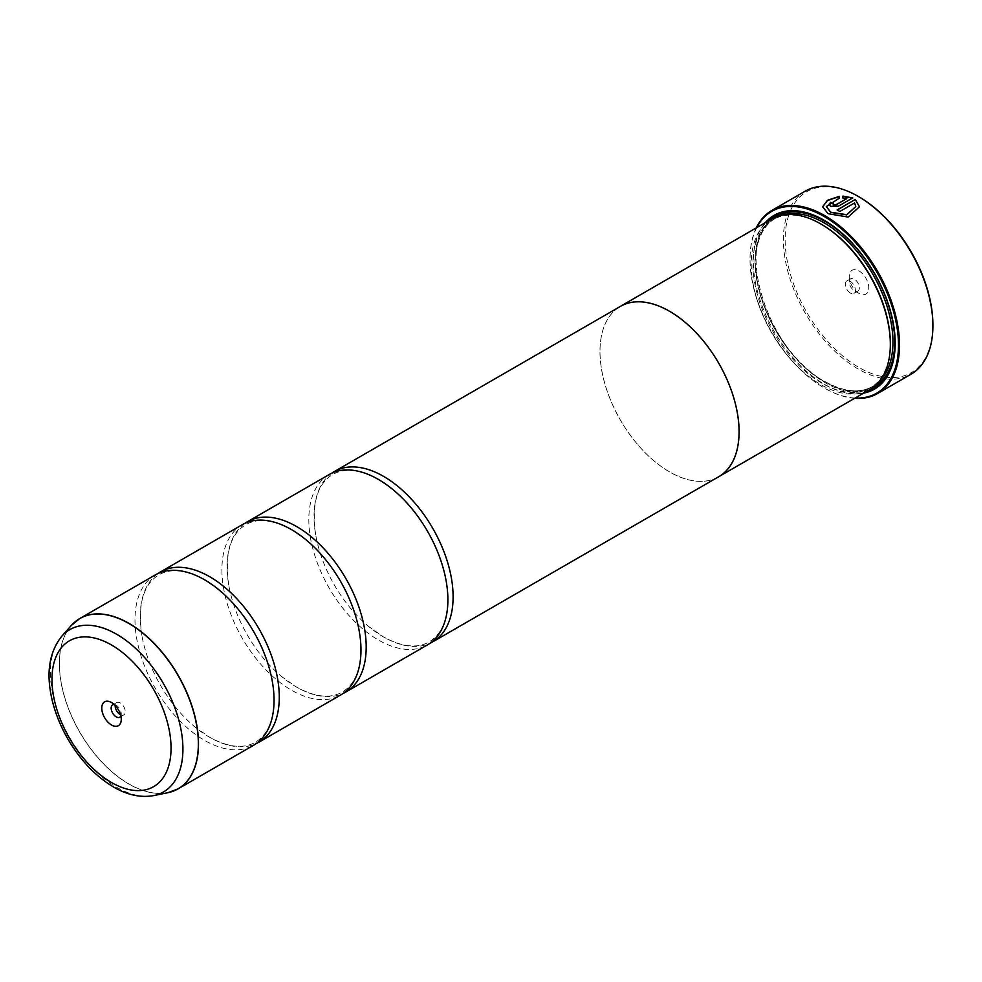 <?xml version="1.0" encoding="UTF-8"?>
<svg xmlns="http://www.w3.org/2000/svg" width="982" height="982" viewBox="0 0 982 982"><rect width="100%" height="100%" fill="white"/><g stroke="black" fill="none" stroke-linecap="round" stroke-linejoin="round"><path stroke-width="0.74" stroke-dasharray="4.91 3.68" d="M155.352 574.887A98.335 56.772 -120 0 0 140.279 653.693A98.335 56.772 -120 0 0 204.514 740.342A98.335 56.772 -120 0 0 253.687 745.215M242.272 524.707A98.335 56.772 -120 0 0 227.198 603.513A98.335 56.772 -120 0 0 291.433 690.162A98.335 56.772 -120 0 0 340.607 695.035M329.191 474.527A98.335 56.772 -120 0 0 314.117 553.32A98.335 56.772 -120 0 0 378.352 639.982A98.335 56.772 -120 0 0 427.526 644.855M859.459 206.785L848.141 217.268L828.108 213.916L822.634 206.809M839.205 196.363L839.205 198.438L826.316 206.772M833.055 203.593A105.712 61.031 60 0 1 833.227 203.679L833.227 205.054M852.695 197.922L838.444 206.355L830.625 206.564L829.017 204.489M932.9 324.833A104.485 60.319 60 0 1 859.017 367.489A104.485 60.319 60 0 1 785.134 239.522A104.485 60.319 60 0 1 859.017 196.866M805.289 191.134A105.712 61.031 -120 0 0 789.086 275.844A105.712 61.031 -120 0 0 858.145 368.999A105.712 61.031 -120 0 0 911.001 374.228M120.86 715.976A7.132 4.112 -120 0 0 121.252 713.951A7.132 4.112 -120 0 0 116.207 705.223L111.518 702.511L116.207 705.223A7.132 4.112 -120 0 0 114.256 704.548M120.528 714.724A7.132 4.112 -120 0 0 123.769 714.908A7.132 4.112 -120 0 0 124.861 709.188A7.132 4.112 -120 0 0 120.209 702.903A7.132 4.112 -120 0 0 116.637 702.56A7.132 4.112 -120 0 0 115.176 705.444M859.017 293.422L859.017 293.422A13.773 7.954 60 0 1 849.283 276.556A13.773 7.954 60 0 1 859.017 270.934A13.773 7.954 60 0 1 868.751 287.8A13.773 7.954 60 0 1 859.017 293.422L854.328 290.709A7.132 4.112 60 0 1 849.283 281.981A7.132 4.112 60 0 1 850.756 278.716A7.132 4.112 60 0 1 854.328 279.072A7.132 4.112 60 0 1 858.98 285.357A7.132 4.112 60 0 1 857.887 291.065A7.132 4.112 60 0 1 854.328 290.709L859.017 293.422M850.326 293.017A7.132 4.112 60 0 1 845.674 286.732A7.132 4.112 60 0 1 846.766 281.024A7.132 4.112 60 0 1 850.326 281.38A7.132 4.112 60 0 1 854.978 287.665A7.132 4.112 60 0 1 853.886 293.373A7.132 4.112 60 0 1 850.326 293.017M756.741 227.64A104.976 60.614 -120 0 0 750.027 259.395A104.976 60.614 -120 0 0 824.254 387.964A104.976 60.614 -120 0 0 855.113 398.029M854.61 398.324A105.712 61.031 60 0 1 824.77 388.271L824.77 388.271A105.712 61.031 60 0 1 750.027 258.794A105.712 61.031 60 0 1 756.238 227.934M821.639 224.436A97.144 56.084 -120 0 0 773.067 219.624A97.144 56.084 -120 0 0 758.178 297.472A97.144 56.084 -120 0 0 821.639 383.078A97.144 56.084 -120 0 0 870.212 387.89A97.144 56.084 -120 0 0 890.33 343.418M771.582 219.06A98.372 56.796 -120 0 0 756.508 297.89A98.372 56.796 -120 0 0 820.78 384.588A98.372 56.796 -120 0 0 869.966 389.461M765.174 222.767A100.336 57.938 -120 0 0 761.713 304.837A100.336 57.938 -120 0 0 824.254 384.183A100.336 57.938 -120 0 0 863.559 393.156M895.203 342.718A99.108 57.226 -120 0 0 895.203 342.215A99.108 57.226 -120 0 0 825.126 220.827L824.254 220.324L825.126 220.827A99.108 57.226 -120 0 0 824.684 220.582M769.9 220.042A99.108 57.226 -120 0 0 762.13 300.86A99.108 57.226 -120 0 0 825.126 382.673A99.108 57.226 -120 0 0 868.272 390.431M158.028 573.5A98.335 56.772 -120 0 0 141.85 635.28A98.335 56.772 -120 0 0 194.645 726.705A98.335 56.772 -120 0 0 209.731 737.335A98.335 56.772 -120 0 0 256.228 743.595M717.351 477.522A98.372 56.796 60 0 1 669.54 471.9A98.372 56.796 60 0 1 605.636 386.442A98.372 56.796 60 0 1 619.016 307.194M244.948 523.32A98.335 56.772 -120 0 0 228.769 585.1A98.335 56.772 -120 0 0 281.564 676.524A98.335 56.772 -120 0 0 296.65 687.154A98.335 56.772 -120 0 0 343.148 693.415M331.867 473.14A98.335 56.772 -120 0 0 315.688 534.908A98.335 56.772 -120 0 0 368.483 626.344A98.335 56.772 -120 0 0 383.569 636.974A98.335 56.772 -120 0 0 430.067 643.222M718.701 476.736A98.335 56.772 60 0 1 669.54 471.876A98.335 56.772 60 0 1 605.293 385.214A98.335 56.772 60 0 1 620.366 306.409M846.791 198.634L842.887 198.229L842.887 196.105M855.776 206.76L854.61 203.139L839.745 211.719A105.712 61.031 -120 0 0 837.143 210.111L837.143 209.915M173.274 791.136A98.335 56.772 60 0 1 128.961 783.967A98.335 56.772 60 0 1 66.052 701.553A98.335 56.772 60 0 1 75.368 621.569M71.256 625.534A98.31 56.76 -120 0 0 67.427 705.935A98.31 56.76 -120 0 0 128.826 784.029A98.31 56.76 -120 0 0 167.787 792.732M783.071 214.997A97.144 56.084 -120 0 0 775.682 218.127A97.144 56.084 -120 0 0 760.792 295.963A97.144 56.084 -120 0 0 824.254 381.568A97.144 56.084 -120 0 0 872.826 386.38A97.144 56.084 -120 0 0 879.234 381.544M773.804 217.894A98.372 56.796 -120 0 0 761.455 297.362A98.372 56.796 -120 0 0 825.126 382.072A98.372 56.796 -120 0 0 872.09 388.123M153.793 795.58A93.707 54.096 60 0 1 116.662 787.282A93.707 54.096 60 0 1 58.147 712.858A93.707 54.096 60 0 1 61.792 636.213M272.395 681.815C276.703 712.466 271.044 732.609 255.43 742.22C243.426 749.057 228.119 747.388 209.534 737.2L194.645 726.705M219.612 590.391L204.722 579.896C186.126 569.707 170.831 568.038 158.814 574.875C143.2 584.486 137.541 604.63 141.85 635.28M359.314 631.635C363.622 662.285 357.964 682.416 342.35 692.04C330.345 698.877 315.038 697.208 296.454 687.019L281.564 676.524M306.531 540.21L291.642 529.715C273.045 519.527 257.75 517.845 245.733 524.695C230.119 534.306 224.461 554.449 228.769 585.1M446.233 581.454C450.542 612.105 444.883 632.236 429.269 641.86C417.264 648.697 401.957 647.028 383.373 636.827L368.483 626.344M393.451 490.018L378.561 479.535C359.964 469.347 344.67 467.665 332.653 474.515C317.039 484.126 311.38 504.257 315.688 534.908M116.637 702.56L112.648 704.867M849.283 281.981L849.283 276.556M846.766 281.024L850.756 278.716M773.067 219.624L775.682 218.127C732.449 237.411 765.825 351.274 824.868 381.507C843.673 391.99 859.667 393.622 872.826 386.38L870.212 387.89M895.203 342.215L895.203 343.221M853.886 293.373L857.887 291.065M123.769 714.908L119.767 717.216M121.252 713.951L121.252 719.364"/><path stroke-width="1.47" d="M167.787 792.732A98.31 56.76 -120 0 0 195.295 718.603A98.31 56.76 -120 0 0 128.826 623.472A98.31 56.76 -120 0 0 71.256 625.534L61.792 636.213A93.707 54.096 60 0 1 116.662 634.262A93.707 54.096 60 0 1 180.013 724.925A93.707 54.096 60 0 1 153.793 795.58L167.787 792.732L178.135 788.841L253.687 745.215A98.335 56.772 -120 0 0 272.395 681.815A98.335 56.772 -120 0 0 219.612 590.391A98.335 56.772 -120 0 0 204.514 579.761A98.335 56.772 -120 0 0 155.352 574.887L79.8 618.513A98.335 56.772 60 0 1 128.961 623.374A98.335 56.772 60 0 1 193.209 710.035A98.335 56.772 60 0 1 178.135 788.841A98.335 56.772 60 0 1 173.274 791.136M256.228 743.595A98.335 56.772 -120 0 0 258.904 742.208L340.607 695.035A98.335 56.772 -120 0 0 359.314 631.635A98.335 56.772 -120 0 0 306.531 540.21A98.335 56.772 -120 0 0 291.433 529.58A98.335 56.772 -120 0 0 242.272 524.707L160.569 571.88A98.335 56.772 -120 0 0 158.028 573.5M343.148 693.415A98.335 56.772 -120 0 0 345.824 692.028L427.526 644.855A98.335 56.772 -120 0 0 446.233 581.454A98.335 56.772 -120 0 0 393.451 490.018A98.335 56.772 -120 0 0 378.352 479.4A98.335 56.772 -120 0 0 329.191 474.527L247.489 521.7A98.335 56.772 -120 0 0 244.948 523.32M826.316 206.576L830.711 212.407L846.742 214.898L855.776 206.551L846.742 214.702L830.711 212.21L826.316 206.576L839.205 198.241L839.205 196.363L827.384 200.353L822.634 206.809L828.108 213.708L848.153 217.059L859.459 206.785L855.31 199.432L837.143 209.915A105.712 61.031 60 0 1 839.745 211.523L854.61 202.93L855.776 206.551M822.634 206.92L827.445 200.512L839.205 196.572M837.315 210.013L855.31 199.432M855.31 199.628L859.459 206.821M833.227 203.679L833.227 205.054L835.842 204.968L846.791 198.634L835.842 204.759L833.227 204.857L833.227 203.47A105.712 61.031 -120 0 0 830.625 202.292L829.004 204.391L830.625 206.355L838.444 206.159L852.695 197.922L842.887 196.105L842.887 198.033L846.791 198.438M833.227 204.857L833.227 203.47M859.017 196.866L858.145 196.363L859.017 196.866A104.485 60.319 60 0 1 932.9 324.833L932.9 325.84A105.712 61.031 -120 0 0 858.145 196.363L858.145 196.363A105.712 61.031 -120 0 0 805.289 191.134L771.913 210.406A105.712 61.031 60 0 1 824.77 215.635A105.712 61.031 60 0 1 893.829 308.79A105.712 61.031 60 0 1 877.626 393.5A105.712 61.031 60 0 1 854.61 398.324M877.626 393.5L911.001 374.228A105.712 61.031 -120 0 0 932.9 325.84M111.518 702.511A13.773 7.954 -120 0 0 101.772 708.132A13.773 7.954 -120 0 0 111.518 724.986A13.773 7.954 -120 0 0 121.252 719.364A13.773 7.954 -120 0 0 111.518 702.511L111.518 702.511M114.256 704.548A7.132 4.112 -120 0 0 112.648 704.867A7.132 4.112 -120 0 0 111.543 710.575A7.132 4.112 -120 0 0 116.207 716.86A7.132 4.112 -120 0 0 119.767 717.216A7.132 4.112 -120 0 0 120.86 715.976M115.176 705.444A7.132 4.112 -120 0 0 120.209 714.552A7.132 4.112 -120 0 0 120.528 714.724M855.113 398.029A104.976 60.614 -120 0 0 896.775 325.889A104.976 60.614 -120 0 0 824.254 216.543A104.976 60.614 -120 0 0 756.741 227.64M430.067 643.222A98.335 56.772 -120 0 0 432.743 641.835A98.335 56.772 -120 0 0 447.817 563.042A98.335 56.772 -120 0 0 383.569 476.38A98.335 56.772 -120 0 0 334.396 471.52L620.366 306.409A98.335 56.772 60 0 1 669.54 311.282A98.335 56.772 60 0 1 733.775 397.943A98.335 56.772 60 0 1 718.701 476.736L869.966 389.461A98.372 56.796 -120 0 0 890.33 344.424L890.33 343.418A97.144 56.084 -120 0 0 821.639 224.436L820.78 223.933A98.372 56.796 -120 0 0 771.582 219.06L620.342 306.384A98.372 56.796 60 0 1 669.54 311.257A98.372 56.796 60 0 1 733.799 397.943A98.372 56.796 60 0 1 718.726 476.773A98.372 56.796 60 0 1 717.351 477.522M890.33 344.424A98.372 56.796 -120 0 0 820.78 223.933L821.639 224.436M863.559 393.156A100.336 57.938 -120 0 0 895.203 343.221A100.336 57.938 -120 0 0 824.254 220.324L824.254 220.324A100.336 57.938 -120 0 0 765.174 222.767M824.684 220.582A99.108 57.226 -120 0 0 769.9 220.042M258.904 742.208A98.335 56.772 -120 0 0 273.978 663.402A98.335 56.772 -120 0 0 209.731 576.753A98.335 56.772 -120 0 0 160.569 571.88M345.824 692.028A98.335 56.772 -120 0 0 360.897 613.222A98.335 56.772 -120 0 0 296.65 526.573A98.335 56.772 -120 0 0 247.489 521.7M334.396 471.52A98.335 56.772 -120 0 0 331.867 473.14M619.016 307.194A98.372 56.796 60 0 1 620.342 306.384M868.272 390.431A99.108 57.226 -120 0 0 895.203 342.718M756.238 227.934A105.712 61.031 60 0 1 771.913 210.406M842.887 196.302L852.695 198.131M829.017 204.489L830.625 202.292M830.625 202.488A105.712 61.031 60 0 1 833.055 203.593M879.234 381.544A97.144 56.084 -120 0 0 885.678 302.223A97.144 56.084 -120 0 0 824.254 222.939A97.144 56.084 -120 0 0 783.071 214.997M872.09 388.123A98.372 56.796 -120 0 0 889.962 310.091A98.372 56.796 -120 0 0 825.126 221.429A98.372 56.796 -120 0 0 773.804 217.894M111.518 782.507A84.206 48.621 -120 0 0 171.052 748.124A84.206 48.621 -120 0 0 111.518 644.99A84.206 48.621 -120 0 0 51.972 679.372A84.206 48.621 -120 0 0 111.518 782.507M75.368 621.569A98.335 56.772 60 0 1 79.8 618.513L71.256 625.534M153.793 795.58C140.77 797.912 127.353 795.052 113.544 786.999C95.61 776.308 80.401 760.338 67.93 739.102C60.749 726.643 55.544 713.865 52.316 700.743C45.823 673.861 48.977 652.355 61.792 636.213M432.743 641.835L718.701 476.736"/></g></svg>
